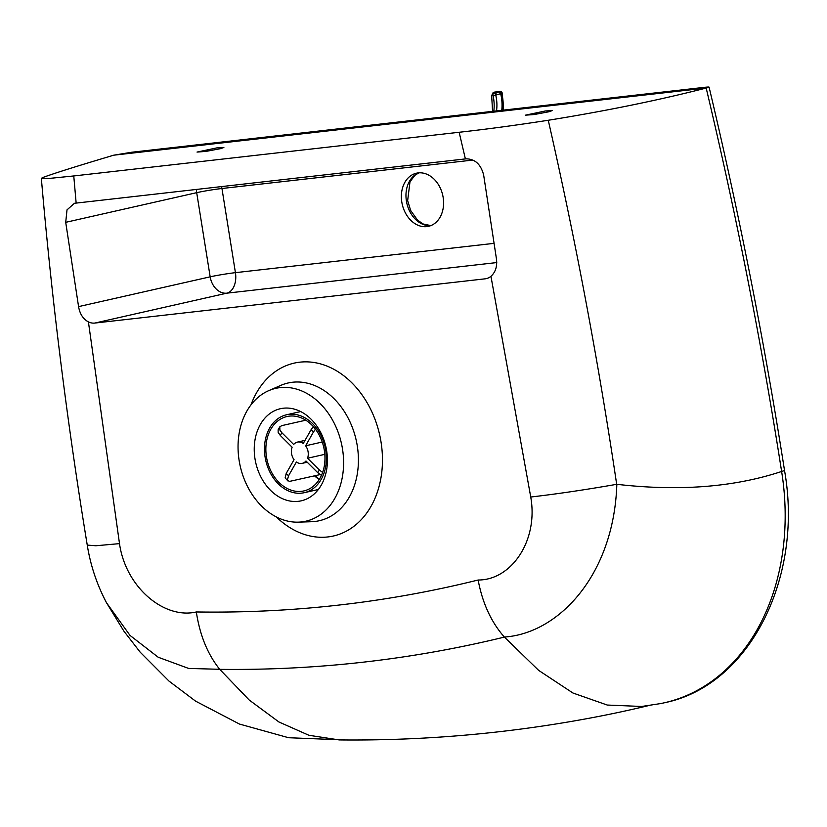 <?xml version="1.0" encoding="UTF-8"?>
<svg xmlns="http://www.w3.org/2000/svg" width="827" height="827" viewBox="0 0 827 827"><rect width="100%" height="100%" fill="white"/><g stroke="black" fill="none" stroke-linecap="round" stroke-linejoin="round"><path stroke-width="1.24" d="M401.808 202.098A27.239 20.747 -102.8 0 0 428.5 226.329A27.239 20.747 -102.8 0 0 443.148 197.415A27.239 20.747 -102.8 0 0 416.467 173.194A27.239 20.747 -102.8 0 0 401.808 202.098M549.056 111.738L534.242 114.519L525.3 115.191L545.427 110.952L552.147 110.611L549.056 111.738M220.778 148.612L205.964 151.403L197.022 152.075L217.16 147.816L223.869 147.475L220.778 148.612M342.492 448.916A68.103 51.863 77.2 0 1 298.413 522.147A68.103 51.863 77.2 0 1 239.158 460.629A68.103 51.863 77.2 0 1 268.641 390.695A68.103 51.863 77.2 0 1 342.492 448.916M326.644 450.705A47.222 35.964 77.2 0 1 321.899 483.95A47.222 35.964 77.2 0 1 301.255 500.821A47.222 35.964 77.2 0 1 261.735 478.544A47.222 35.964 77.2 0 1 259.75 425.585A47.222 35.964 77.2 0 1 280.394 408.714A47.222 35.964 77.2 0 1 326.644 450.705M530.738 497.017C538.532 540.538 511.479 580.161 478.14 580.016C386.157 602.8 292.22 613.448 196.33 611.959C164.222 619.516 125.673 587.335 119.501 543.628L88.417 321.92C83.082 318.995 79.805 313.888 78.575 306.621L65.715 222.329L67.008 209.872L74.451 203.287L465.952 158.846C474.925 158.846 480.818 164.222 483.64 174.952L496.5 259.254C497.296 266.573 495.445 272.259 490.949 276.301L530.738 497.017C556.623 494.05 585.268 489.811 616.673 484.312L616.673 484.291C598.51 362.185 575.706 240.843 548.26 120.266C515.79 125.29 486.08 129.291 459.15 132.268L73.768 175.955L49.92 178.363L41.35 178.353L42.684 177.567C53.197 173.629 76.88 166.165 113.744 155.187L706.175 88.044A3788.073 2884.762 77.2 0 1 781.618 471.473A217.935 165.969 77.2 0 1 664.422 702.764A217.935 165.969 77.2 0 1 660.515 703.591A217.935 165.969 77.2 0 1 659.915 703.705M478.14 580.016C482.451 603.1 491.186 622.1 504.336 637.028C558.039 633.647 613.841 575.623 616.839 484.312L616.673 484.312M504.336 637.028L538.625 670.356L572.925 693.005L607.276 705.049L641.7 706.465L660.515 703.591M196.33 611.959C199.824 635.126 207.608 654.24 219.693 669.291L219.744 669.353C316.483 670.501 411.36 659.75 504.387 637.09M119.501 543.628L95.87 545.758L87.249 545.096C90.515 565.441 96.945 584.668 106.518 602.78L130.025 635.425L158.195 657.238L188.659 668.443L219.693 669.291M87.249 545.096L87.249 545.076C67.214 423.124 51.915 300.873 41.35 178.353M548.26 120.266C605.912 110.983 658.55 100.232 706.175 88.044C710.486 87 709.928 86.763 704.521 87.321L131.472 152.271L113.744 155.187M219.744 669.353L249.165 699.983L278.885 721.961L308.895 735.275L339.204 739.927C426.174 740.868 512.347 733.094 597.714 716.627A2006.85 1528.296 77.2 0 0 633.761 709.059A2006.85 1528.296 77.2 0 0 648.709 705.576L633.761 709.059M487.423 278.306L485.16 278.823A18.163 13.832 -102.8 0 0 486.307 278.627A18.163 13.832 -102.8 0 0 490.949 276.301M485.16 278.823L94.795 323.068L226.815 293.171L496.758 262.572M88.417 321.92A18.163 13.832 -102.8 0 0 94.795 323.068M616.839 484.312C679.205 491.465 734.128 487.186 781.618 471.473L784.534 470.542C764.427 341.851 739.276 214.048 709.08 87.124L706.175 88.044M498.733 92.148A1.819 1.334 58.3 0 1 500.655 93.658L501.72 93.006A1.819 1.334 -121.7 0 0 499.787 91.497L496.293 92.975A1.819 1.168 82.6 0 0 495.735 95.105L500.655 93.658A31.612 20.375 82.6 0 1 501.762 110.301M492.799 93.027A1.819 1.334 58.3 0 1 492.82 93.006L492.82 93.006A1.819 1.334 58.3 0 1 493.223 92.872L494.288 92.21A1.819 1.334 -121.7 0 0 493.574 92.655M492.396 94.733L492.985 95.467A1.819 1.168 -97.4 0 1 493.543 93.337L493.223 92.872M319.253 479.474A38.135 29.048 77.2 0 1 314.508 475.856M324.349 450.446A38.135 29.048 77.2 0 1 303.84 490.928A38.135 29.048 77.2 0 1 266.48 457.011A38.135 29.048 77.2 0 1 286.99 416.529A38.135 29.048 77.2 0 1 324.349 450.446M265.105 457.166A39.954 30.423 77.2 0 1 286.587 414.761A39.954 30.423 77.2 0 1 325.724 450.291A39.954 30.423 77.2 0 1 304.243 492.696A39.954 30.423 77.2 0 1 265.105 457.166M313.33 426.618L311.086 429.699A29.059 22.133 77.2 0 1 313.433 432.025L315.449 429.192M281.883 432.769L279.898 430.092L279.784 426.877L278.12 429.802L278.161 432.397L280.332 435.509A29.059 22.133 77.2 0 1 281.883 432.769L293.668 444.471A10.896 8.301 77.2 0 1 297.42 442.104A10.896 8.301 77.2 0 1 303.261 443.468L311.086 429.699M279.784 426.877L281.759 425.636L305.794 420.199M320.101 474.595L289.357 481.438L287.403 479.908L288.561 475.763A29.059 22.133 77.2 0 1 286.214 473.437L294.05 459.667A10.896 8.301 77.2 0 1 292.117 447.211L280.332 435.509M286.214 473.437L285.139 477.892L287.951 480.963M322.623 472.465L319.325 469.953A29.059 22.133 77.2 0 1 317.764 472.693L305.98 460.99A10.896 8.301 77.2 0 1 302.237 463.358A10.896 8.301 77.2 0 1 296.397 461.993L288.561 475.763M317.764 472.693L321.434 475.411M324.815 454.333L307.541 458.251L319.325 469.953M313.433 432.025L305.608 445.794A10.896 8.301 77.2 0 1 307.541 458.251M322.23 442.031L305.608 445.794M318.25 478.812A54.489 41.495 77.2 0 1 315.8 475.566M418.793 172.843A27.239 20.747 -102.8 0 0 406.408 201.064A27.239 20.747 -102.8 0 0 430.753 225.637M268.641 390.695L280.704 385.423A70.605 53.765 77.2 0 1 357.264 445.784A70.605 53.765 77.2 0 1 311.572 521.713L298.413 522.147M276.342 516.947A88.634 67.494 -102.8 0 0 352.55 527.316A88.634 67.494 -102.8 0 0 381.02 441.949A88.634 67.494 -102.8 0 0 321.01 364.035A88.634 67.494 -102.8 0 0 250.963 404.899M459.15 132.268L465.384 158.908M76.146 203.029L73.768 175.955M494.039 243.355L235.426 272.662A18.163 11.733 -96.5 0 1 226.815 293.171A18.163 13.832 -102.8 0 1 210.172 276.828A18.163 0.982 170.9 0 1 235.426 272.662L221.946 188.504L472.868 160.066M221.564 186.551A18.163 11.733 -96.5 0 1 221.946 188.504A18.163 0.982 -9.1 0 0 196.692 192.67L210.172 276.828L78.575 306.621M196.392 189.404A18.163 13.832 -102.8 0 0 196.692 192.67L65.715 222.329M493.771 111.211A27.984 18.039 82.6 0 0 492.985 95.467L495.735 95.105A27.984 18.039 -97.4 0 1 496.51 110.901M496.293 92.975L493.543 93.337M502.971 110.167A33.597 21.657 -97.4 0 0 501.72 93.006L502.103 92.748A1.819 1.819 0 0 0 500.108 91.383A1.819 1.168 82.6 0 0 499.787 91.497L494.288 92.21A1.819 1.168 -97.4 0 1 494.598 92.097A1.819 1.168 -97.4 0 1 494.928 92.128M418.886 172.833L414.896 175.303L409.985 181.826L407.649 200.672L410.668 210.503L417.594 220.178L423.135 223.983L430.836 225.606M106.528 602.79L123.854 631.094L140.176 652.172L168.997 681.086L195.565 701.131L239.437 724.049L288.602 737.725L345.004 739.979M784.534 470.542C803.627 577.535 749.655 685.635 664.422 702.764M500.108 91.383L494.598 92.097A1.819 1.819 0 0 0 493.874 92.355L491.651 95.363L492.561 111.345M502.103 92.748L503.436 110.115M286.587 414.761L300.687 411.567M304.243 492.696L318.343 489.501M307.23 462.221L302.237 463.358M305.018 440.377L297.42 442.104"/></g></svg>
